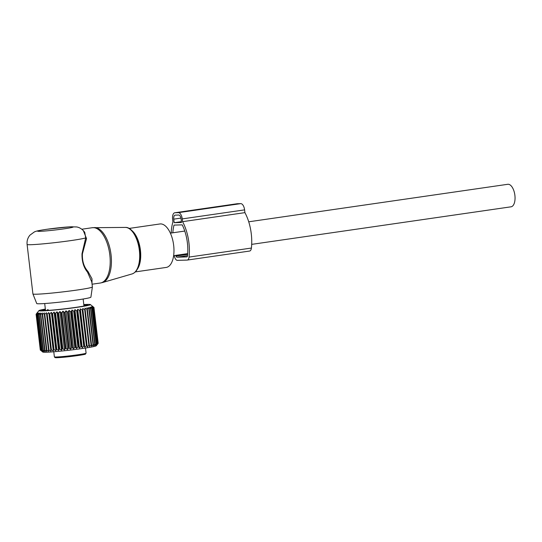 <?xml version="1.0" encoding="UTF-8"?>
<svg xmlns="http://www.w3.org/2000/svg" width="542" height="542" viewBox="0 0 542 542"><rect width="100%" height="100%" fill="white"/><g stroke="black" fill="none" stroke-linecap="round" stroke-linejoin="round"><path stroke-width="0.81" d="M129.084 228.433L159.917 223.968A21.958 10.562 81.8 0 1 170.669 233.819A21.958 10.562 81.8 0 1 173.603 255.878A21.958 10.562 81.8 0 1 166.211 267.43L135.378 271.894M27.1 244.435A29.939 1.463 -6.7 0 0 71.314 240.533A29.939 1.463 -6.7 0 0 85.704 237.911L84.762 232.382C81.388 227.667 77.35 227.044 76.537 226.942L69.749 226.82L46.436 229.334C37.865 230.662 36.436 231.028 34.39 231.908L29.966 235.14C27.71 237.83 26.754 240.926 27.1 244.435L32.913 293.933A29.939 1.463 -6.7 0 0 32.92 293.954L36.741 303.54A27.263 1.335 -6.7 0 0 76.998 299.97A27.263 1.335 -6.7 0 0 90.893 297.179L92.384 286.969A29.939 1.463 -6.7 0 0 92.384 286.948L91.808 282.036L87.499 272.118L87.987 271.467L91.998 278.805L91.998 283.642M32.92 293.954A29.939 1.463 -6.7 0 0 77.127 290.031A29.939 1.463 -6.7 0 0 92.384 286.969M83.305 230.526L86.537 238.615L82.411 253.88C82.113 261.197 83.969 267.057 87.987 271.467M86.537 238.615L85.704 237.911L82.011 253.724C81.815 261.332 83.644 267.463 87.499 272.118M248.724 221.8L507.773 184.294A11.375 5.474 81.8 0 1 514.9 195.398A11.375 5.474 81.8 0 1 511.031 206.814L251.684 244.367M83.807 304.57A25.948 1.267 173.3 0 1 90.406 304.584L93.976 307.49A29.139 1.423 173.3 0 1 93.949 307.531L92.418 306.46L93.698 307.68A29.139 1.423 173.3 0 1 93.597 307.727L91.95 306.664L93.075 307.91A29.139 1.423 173.3 0 1 92.906 307.964L91.158 306.901L92.113 308.174A29.139 1.423 173.3 0 1 91.869 308.229L90.047 307.172L90.826 308.466A29.139 1.423 173.3 0 1 90.514 308.534L88.631 307.47L89.22 308.791A29.139 1.423 173.3 0 1 88.847 308.865L86.923 307.795L87.323 309.143A29.139 1.423 173.3 0 1 86.889 309.218L84.952 308.141L85.155 309.509A29.139 1.423 173.3 0 1 84.667 309.59L82.736 308.506L82.736 309.895A29.139 1.423 173.3 0 1 82.208 309.983L80.304 308.879L80.114 310.295A29.139 1.423 173.3 0 1 79.538 310.376L77.689 309.265L77.303 310.702A29.139 1.423 173.3 0 1 76.693 310.783L74.911 309.651L74.342 311.108A29.139 1.423 173.3 0 1 73.712 311.189L72.011 310.038L71.273 311.508A29.139 1.423 173.3 0 1 70.616 311.589L69.03 310.417L68.123 311.901A29.139 1.423 173.3 0 1 67.459 311.982L65.995 310.79L64.938 312.28A29.139 1.423 173.3 0 1 64.274 312.361L62.953 311.142L61.754 312.646A29.139 1.423 173.3 0 1 61.097 312.72L59.932 311.481L58.611 312.991A29.139 1.423 173.3 0 1 57.967 313.059L56.964 311.792L55.548 313.303A29.139 1.423 173.3 0 1 54.918 313.364L54.098 312.077L52.601 313.588A29.139 1.423 173.3 0 1 51.998 313.649L51.368 312.327L49.796 313.845A29.139 1.423 173.3 0 1 49.234 313.893L48.794 312.551L47.188 314.055A29.139 1.423 173.3 0 1 46.666 314.096L46.416 312.734L44.79 314.238A29.139 1.423 173.3 0 1 44.315 314.265L44.268 312.883L42.635 314.374A29.139 1.423 173.3 0 1 42.222 314.394L42.364 312.985L40.758 314.462A29.139 1.423 173.3 0 1 40.399 314.475L40.738 313.046L39.173 314.509L43.387 350.349A29.139 1.423 173.3 0 1 43.089 350.356L38.882 314.516L39.403 313.066L37.906 314.516A29.139 1.423 173.3 0 1 37.676 314.509L41.89 350.349A29.139 1.423 -6.7 0 0 42.113 350.356L43.916 351.48L43.089 350.356M40.399 314.475L44.613 350.315L45.25 351.46L43.387 350.349M90.406 304.584A25.948 1.267 173.3 0 1 90.446 304.638A25.948 1.267 173.3 0 1 64.891 308.92A25.948 1.267 173.3 0 1 38.902 310.702A25.948 1.267 173.3 0 1 38.929 310.634A25.948 1.267 173.3 0 1 45.345 309.089M37.676 314.509L38.38 313.046L36.964 314.475A29.139 1.423 173.3 0 1 36.809 314.462L37.676 312.985L36.361 314.387A29.139 1.423 173.3 0 1 36.28 314.367L37.303 312.876L36.111 314.265A29.139 1.423 173.3 0 1 36.104 314.238L36.104 314.238A29.139 1.423 173.3 0 1 36.104 314.231L40.311 350.078A29.139 1.423 -6.7 0 0 40.318 350.098L40.494 350.207A29.139 1.423 -6.7 0 0 40.575 350.227L42.188 351.392L41.016 350.301A29.139 1.423 -6.7 0 0 41.172 350.315L42.893 351.46L41.89 350.349M41.815 351.291L42.791 352.056A26.944 1.314 -6.7 0 0 69.667 350.159A26.944 1.314 -6.7 0 0 96.252 345.776L98.17 343.35A29.139 1.423 -6.7 0 0 98.17 343.35A29.139 1.423 -6.7 0 0 98.183 343.33L93.942 307.368M82.736 308.506L87.248 346.921L88.874 345.43A29.139 1.423 -6.7 0 0 89.362 345.349L89.464 346.555L91.097 345.058A29.139 1.423 -6.7 0 0 91.53 344.983L91.442 346.209L93.055 344.705A29.139 1.423 -6.7 0 0 93.427 344.631L93.143 345.884L94.721 344.373A29.139 1.423 -6.7 0 0 95.033 344.305L94.559 345.586L96.083 344.068A29.139 1.423 -6.7 0 0 96.327 344.007L95.67 345.315L97.113 343.797A29.139 1.423 -6.7 0 0 97.289 343.75L96.462 345.071L97.811 343.567A29.139 1.423 -6.7 0 0 97.912 343.52L96.93 344.868L98.156 343.364L93.949 307.531M87.248 346.921L86.95 345.735A29.139 1.423 -6.7 0 1 86.415 345.816L84.816 347.293L84.322 346.135A29.139 1.423 -6.7 0 1 83.746 346.216L82.201 347.679L81.51 346.534A29.139 1.423 -6.7 0 1 80.907 346.623L79.423 348.066L78.556 346.941A29.139 1.423 -6.7 0 1 77.919 347.029L76.524 348.452L75.48 347.347A29.139 1.423 -6.7 0 1 74.83 347.429L73.543 348.831L72.337 347.74A29.139 1.423 -6.7 0 1 71.673 347.822L70.514 349.204L69.152 348.12A29.139 1.423 -6.7 0 1 68.482 348.201L67.465 349.556L65.968 348.486A29.139 1.423 -6.7 0 1 65.304 348.56L64.444 349.888L62.825 348.824A29.139 1.423 -6.7 0 1 62.174 348.892L61.476 350.207L59.755 349.143A29.139 1.423 -6.7 0 1 59.132 349.204L58.611 350.491L56.808 349.427A29.139 1.423 -6.7 0 1 56.205 349.482L55.88 350.742L54.01 349.678A29.139 1.423 -6.7 0 1 53.448 349.726L53.306 350.965L51.395 349.895A29.139 1.423 -6.7 0 1 50.873 349.936L50.928 351.148L48.997 350.071A29.139 1.423 -6.7 0 1 48.529 350.105L48.78 351.291L46.849 350.207A29.139 1.423 -6.7 0 1 46.429 350.234L46.876 351.399L44.966 350.301A29.139 1.423 -6.7 0 1 44.613 350.315M40.758 314.462L44.966 350.301M42.635 314.374L46.849 350.207M42.222 314.394L46.429 350.234M44.315 314.265L48.529 350.105M44.79 314.238L48.997 350.071M46.416 312.734L50.928 351.148M46.666 314.096L50.873 349.936M47.188 314.055L51.395 349.895M48.794 312.551L53.306 350.965M49.234 313.893L53.448 349.726M49.796 313.845L54.01 349.678M51.368 312.327L55.88 350.742M51.998 313.649L56.205 349.482M52.601 313.588L56.808 349.427M54.098 312.077L58.611 350.491M54.918 313.364L59.132 349.204M55.548 313.303L59.755 349.143M56.964 311.792L61.476 350.207M57.967 313.059L62.174 348.892M58.611 312.991L62.825 348.824M59.932 311.481L64.444 349.888M61.097 312.72L65.304 348.56M61.754 312.646L65.968 348.486M62.953 311.142L67.465 349.556M64.274 312.361L68.482 348.201M64.938 312.28L69.152 348.12M65.995 310.79L70.514 349.204M67.459 311.982L71.673 347.822M68.123 311.901L72.337 347.74M69.03 310.417L73.543 348.831M70.616 311.589L74.83 347.429M71.273 311.508L75.48 347.347M72.011 310.038L76.524 348.452M73.712 311.189L77.919 347.029M74.342 311.108L78.556 346.941M74.911 309.651L79.423 348.066M76.693 310.783L80.907 346.623M77.303 310.702L81.51 346.534M77.689 309.265L82.201 347.679M79.538 310.376L83.746 346.216M80.114 310.295L84.322 346.135M80.304 308.879L84.816 347.293M82.208 309.983L86.415 345.816M82.736 309.895L86.95 345.735M84.667 309.59L88.874 345.43M85.155 309.509L89.362 345.349M86.889 309.218L91.097 345.058M87.323 309.143L91.53 344.983M88.847 308.865L93.055 344.705M89.22 308.791L93.427 344.631M90.514 308.534L94.721 344.373M90.826 308.466L95.033 344.305M91.869 308.229L96.083 344.068M92.113 308.174L96.327 344.007M92.906 307.964L97.113 343.797M93.075 307.91L97.289 343.75M93.597 307.727L97.811 343.567M93.698 307.68L97.912 343.52M38.929 310.634L37.052 313.005M37.263 312.727L36.104 314.231M83.834 304.794A23.157 1.131 173.3 0 1 87.669 304.963A23.157 1.131 173.3 0 1 87.309 305.221A23.157 1.131 173.3 0 1 64.803 308.791A23.157 1.131 173.3 0 1 42.086 310.532A23.157 1.131 173.3 0 1 41.68 310.376A23.157 1.131 173.3 0 1 45.372 309.313M36.111 314.265L40.318 350.098M36.28 314.367L40.494 350.207M36.361 314.387L40.575 350.227M36.809 314.462L41.016 350.301M36.964 314.475L41.172 350.315M37.906 314.516L42.113 350.356M84.864 305.932L86.015 305.593M83.773 306.216L85.162 305.397A21.517 1.05 173.3 0 0 84.362 305.383L84.41 305.776M83.922 305.553L84.362 305.383M45.792 310.281L44.552 310.458M45.562 310.762L43.882 310.315A21.517 1.05 173.3 0 1 44.519 310.126M48.8 310.356L47.547 309.678L46.978 310.471M172.83 232.789A29.939 14.404 -98.2 0 1 174.029 225.093L182.22 224.862A29.939 14.404 -98.2 0 1 187.505 255.763A1.999 0.962 -98.2 0 1 186.821 256.915A1.999 0.962 -98.2 0 1 186.766 256.915L177.017 257.193A1.999 0.962 -98.2 0 1 176.008 256.088A29.939 14.404 -98.2 0 1 175.764 255.357M174.145 255.594A33.137 15.942 -98.2 0 0 174.775 257.484A5.19 2.5 -98.2 0 0 177.39 260.363L187.139 260.085A5.19 2.5 -98.2 0 0 187.275 260.072A5.19 2.5 -98.2 0 0 189.056 257.077A33.137 15.942 -98.2 0 0 182.573 221.671L244.916 212.64A33.137 15.942 -98.2 0 1 251.4 248.053L189.056 257.077M249.476 251.061A5.19 2.5 -98.2 0 0 249.618 251.048A5.19 2.5 -98.2 0 0 251.4 248.053M236.942 203.778A6.389 3.076 -98.2 0 1 237.111 203.745A6.389 3.076 -98.2 0 1 237.281 203.724L174.944 212.755A6.389 3.076 -98.2 0 0 174.775 212.769A6.389 3.076 -98.2 0 0 172.6 219.178L172.925 221.942A33.137 15.942 -98.2 0 0 171.177 233.026M244.916 212.64L244.591 209.876L182.248 218.9L182.573 221.671M244.591 209.876A6.389 3.076 -98.2 0 0 240.756 203.629L178.42 212.654A6.389 3.076 -98.2 0 1 182.248 218.9M174.944 212.755L178.42 212.654M237.281 203.724L240.756 203.629M181.414 221.658L174.178 222.708L181.509 222.498L181.089 218.934A3.99 1.924 -98.2 0 0 178.697 215.032L175.222 215.127A3.99 1.924 -98.2 0 0 175.113 215.14A3.99 1.924 -98.2 0 0 173.758 219.144L174.178 222.708M94.491 227.545A27.852 13.401 81.8 0 1 110.954 268.094A27.852 13.401 81.8 0 1 102.458 282.558L100.317 283.019A27.947 13.448 81.8 0 0 109.735 268.317A27.947 13.448 81.8 0 0 106.002 240.242A27.947 13.448 81.8 0 0 92.309 227.708L125.365 227.416C134.28 226.766 142.228 246.8 139.775 261.339C138.691 268.283 136.137 272.484 132.099 273.927A23.55 11.335 -98.2 0 0 139.287 261.698A23.55 11.335 -98.2 0 0 125.365 227.416M130.31 229.476A22.757 10.948 81.8 0 1 139.761 261.203M131.618 230.357A21.958 10.562 81.8 0 1 140.358 260.688A21.958 10.562 81.8 0 1 137.261 269.333M64.125 228.819A17.967 0.881 -6.7 0 0 71.022 226.807A17.967 0.881 -6.7 0 0 46.754 229.307A17.967 0.881 -6.7 0 0 39.857 231.319A17.967 0.881 -6.7 0 0 64.125 228.819M62.289 357.354A15.169 0.738 -6.7 0 0 80.724 355.105A15.169 0.738 -6.7 0 0 83.434 353.879M55.264 357.53A15.169 0.738 -6.7 0 0 62.242 357.361M86.09 353.127L85.351 354.129C86.584 354.278 72.377 356.561 62.269 357.361C53.102 358.005 56.781 357.625 55.006 357.584L54.376 356.853A15.969 0.779 -6.7 0 0 61.774 356.65A15.969 0.779 -6.7 0 0 77.933 354.773A15.969 0.779 -6.7 0 0 86.09 353.127L85.494 348.045M47.547 309.678A1.795 1.572 88.4 0 0 47.14 310.458M48.123 309.665A1.795 1.572 88.4 0 0 47.723 310.424M187.634 254.401L176.008 256.088M187.512 255.675L177.017 257.193M180.947 218.101L173.758 219.144M132.099 273.927L102.458 282.558M92.065 284.211L100.317 283.019M81.835 229.225L92.309 227.708M170.378 233.148L184.768 231.061M173.636 255.668L187.695 253.629M54.376 356.853L53.78 351.772M83.976 306.027L83.15 299.015M45.514 310.546L44.695 303.534M249.618 251.048L187.275 260.072M237.111 203.745L174.775 212.769"/></g></svg>
